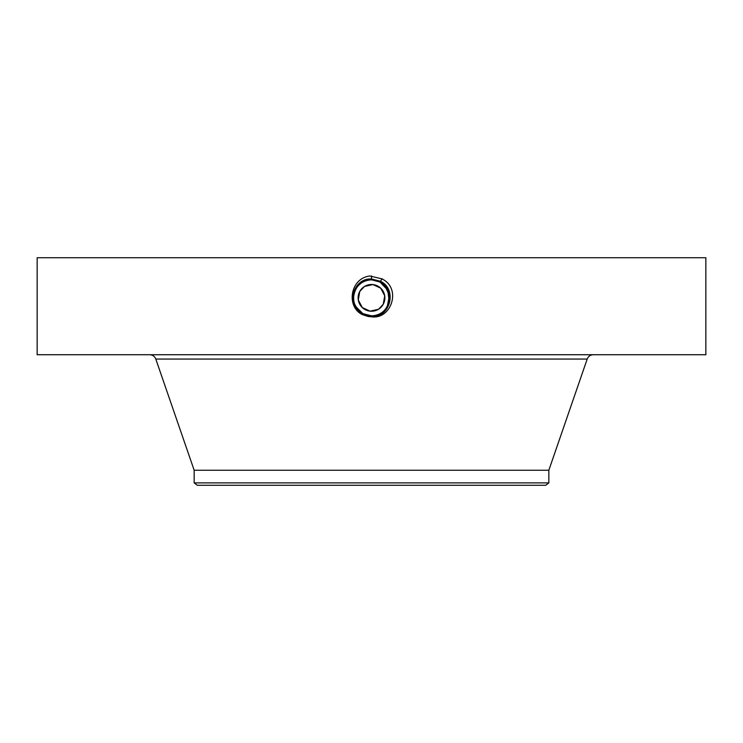 <?xml version="1.0" encoding="UTF-8"?>
<svg xmlns="http://www.w3.org/2000/svg" width="743" height="743" viewBox="0 0 743 743"><rect width="100%" height="100%" fill="white"/><g stroke="black" fill="none" stroke-linecap="round" stroke-linejoin="round"><path stroke-width="1.11" d="M194.164 482.885L548.836 482.885L545.752 485.263L197.248 485.263L194.164 482.885L194.164 470.254L548.836 470.254L587.202 359.055C588.307 356.324 590.332 354.885 593.267 354.727M364.544 286.445L372.93 284.569L380.732 288.182L384.716 295.807L383.239 304.277L378.586 309.209M378.447 309.292L370.06 311.159L362.268 307.537L358.284 299.921L359.761 291.451L364.432 286.51M359.761 291.451A13.374 13.374 0 0 1 377.908 286.129A13.374 13.374 0 0 1 383.239 304.277A13.374 13.374 0 0 1 365.092 309.599A13.374 13.374 0 0 1 359.761 291.451M371.537 279.888L371.5 279.888A17.971 17.971 0 0 1 374.788 280.195L380.11 282.089A17.971 17.971 0 0 1 387.224 289.157M388.422 291.823A17.971 17.971 0 0 1 387.27 306.478L389.351 295.788M357.179 308.726L362.89 313.639A17.971 17.971 0 0 1 359.668 311.391M359.203 310.964A17.971 17.971 0 0 1 357.169 308.716L362.881 313.639L371.5 315.831C378.475 315.58 383.732 312.459 387.27 306.478C391.598 296.513 389.211 288.386 380.11 282.089L375.076 280.25M354.578 303.906A17.971 17.971 0 0 1 355.73 289.25L355.73 289.25C359.268 283.269 364.525 280.148 371.5 279.888C364.516 280.148 359.259 283.269 355.73 289.25C359.259 283.269 364.516 280.148 371.5 279.888C364.507 280.157 359.25 283.269 355.73 289.25C352.804 294.99 352.804 300.748 355.748 306.515A17.971 17.971 0 0 0 357.16 308.689L357.169 308.716M389.471 298.064L389.462 297.163M375.15 280.269L380.119 282.089L383.862 284.82L380.11 282.089L375.187 280.278M358.228 309.98L361.72 312.942M367.627 315.413L365.491 314.8M389.146 301.259L387.772 290.234L380.11 282.089L377.444 280.9M37.15 354.727L705.85 354.727L705.85 257.737L37.15 257.737L37.15 354.727M359.166 310.936L362.881 313.63L371.5 315.849C389.165 316.945 396.66 289.946 380.156 282.034L371.5 279.814C353.779 278.718 346.257 305.81 362.816 313.741L371.5 315.97C389.286 317.075 396.827 289.891 380.212 281.931L371.5 279.693C353.659 278.588 346.089 305.865 362.76 313.852L371.5 316.091C389.406 317.196 396.994 289.835 380.267 281.82L371.5 279.572C353.538 278.467 345.922 305.921 362.705 313.955L371.5 316.212C389.518 317.326 397.161 289.779 380.323 281.718L371.5 279.452C353.083 278.393 346.024 306.153 362.649 314.057L371.5 316.332C389.991 317.391 397.059 289.538 380.379 281.606L371.5 279.34C352.962 278.272 345.857 306.209 362.593 314.168L371.5 316.453C390.103 317.521 397.226 289.482 380.435 281.504L371.5 279.219C352.841 278.142 345.69 306.265 362.538 314.27L371.5 316.574C390.224 317.642 397.394 289.436 380.49 281.402L371.5 279.099C352.711 278.021 345.532 306.32 362.482 314.373L371.5 316.694C390.344 317.772 397.551 289.38 380.546 281.3L371.5 278.978C352.591 277.891 345.365 306.376 362.417 314.484C345.365 306.367 352.6 277.891 371.5 278.978L371.5 275.932M389.183 294.665L385.506 286.603M359.129 310.899L361.312 312.664M368.101 315.506L371.5 315.831C378.484 315.58 383.741 312.459 387.27 306.478M371.463 316.806L371.5 316.806C391.459 319.731 401.852 288.108 381.874 278.876L369.912 275.987C350.167 278.133 345.894 306.757 362.352 314.614L368.212 316.518L371.463 316.806L362.426 314.475L368.212 316.518M385.886 287.086L380.11 282.089L371.5 279.814C353.761 278.718 346.257 305.819 362.825 313.75L371.5 315.97C389.295 317.066 396.827 289.881 380.202 281.922L371.5 279.693C353.649 278.597 346.089 305.875 362.76 313.852L371.5 316.091C389.416 317.196 396.994 289.826 380.267 281.82L371.5 279.572C353.529 278.467 345.922 305.93 362.705 313.955L371.5 316.212C389.527 317.326 397.161 289.77 380.323 281.718L371.5 279.452C353.074 278.402 346.024 306.162 362.649 314.066L371.5 316.332C389.982 317.391 397.059 289.547 380.379 281.616L371.5 279.331C352.953 278.272 345.857 306.209 362.593 314.168L371.5 316.453C390.103 317.521 397.226 289.491 380.435 281.513L371.5 279.21C352.832 278.142 345.69 306.265 362.538 314.27L371.5 316.564C390.224 317.642 397.384 289.436 380.49 281.402L371.5 279.099C352.721 278.021 345.532 306.32 362.482 314.373L371.5 316.685C390.344 317.772 397.551 289.38 380.546 281.3L371.5 278.978L371.5 279.814L380.147 282.024L382.013 278.625M359.064 310.834L362.881 313.648L371.5 315.859C389.174 316.945 396.66 289.937 380.147 282.034L380.11 282.089M355.238 305.512L355.776 306.571M355.748 306.515L362.881 313.639L371.5 315.831L371.5 316.806M389.304 295.389L385.208 286.241M357.16 308.689L354.606 303.989M353.854 301.268L353.547 296.959M380.119 282.089L372.995 279.953M362.881 313.648L362.417 314.475M194.164 470.254L155.798 359.055L587.202 359.055M548.836 482.885L548.836 470.254M155.798 359.055C154.693 356.324 152.668 354.885 149.733 354.727"/></g></svg>
